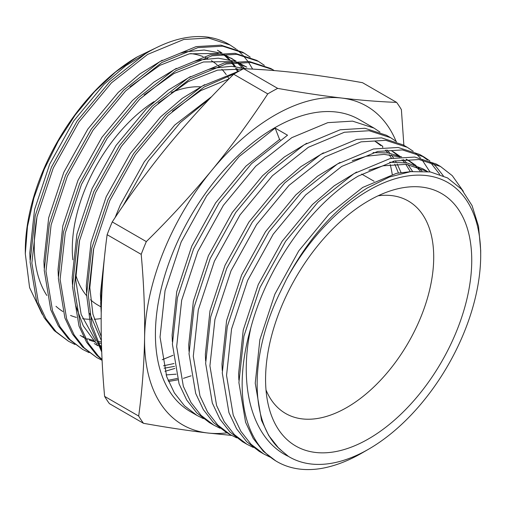 <?xml version="1.0" encoding="UTF-8"?>
<svg xmlns="http://www.w3.org/2000/svg" width="506" height="506" viewBox="0 0 506 506"><rect width="100%" height="100%" fill="white"/><g stroke="black" fill="none" stroke-linecap="round" stroke-linejoin="round"><path stroke-width="0.76" d="M229.022 78.866A145.785 84.167 120 0 0 227.137 75.919M226.207 74.597A145.785 84.167 120 0 0 221.887 69.309M219.674 67.064A145.785 84.167 120 0 0 218.459 65.944M217.131 64.793A145.785 84.167 120 0 0 211.369 60.65M207.732 58.626A145.785 84.167 120 0 0 205.322 57.494M203.127 56.602A145.785 84.167 120 0 0 190.585 53.56M171.3 92.503A122.673 70.827 -60 0 1 200.958 86.855M368.659 200.743A145.785 84.167 -60 0 1 391.499 190.515A145.785 84.167 -60 0 1 471.099 273.898A145.785 84.167 -60 0 1 368.659 438.803A145.785 84.167 -60 0 1 268.136 404.186A145.785 84.167 -60 0 1 368.659 200.743M266.004 389.943A122.673 70.827 120 0 0 285.637 413.491A122.673 70.827 120 0 0 346.971 407.419A122.673 70.827 120 0 0 427.108 299.318A122.673 70.827 120 0 0 408.31 201.015A122.673 70.827 120 0 0 378.096 195.79M220.072 428.266L213.677 425.065L201.11 415.413L190.977 402.485L183.336 386.318L176.67 346.654L181.673 300.241L197.783 251.59L223.342 205.404L255.758 166.17L291.785 137.67L327.812 122.648L352.543 121.13L374.035 128.113L379.974 132.098M213.677 425.065L209.408 422.605L196.84 412.947L186.708 400.025L179.073 383.858L172.401 344.188L177.41 297.781L193.52 249.123L219.073 202.944L251.488 163.704L287.516 135.203L275.156 128.069L239.136 156.569L206.714 195.809L181.161 241.988L165.051 290.646L160.041 337.053L166.714 376.723L174.349 392.89L184.488 405.812L197.055 415.47L190.351 411.599A168.675 97.386 120 0 1 164.494 276.434A168.675 97.386 120 0 1 274.688 127.797A168.675 97.386 120 0 1 359.02 119.441L374.035 128.113M203.444 418.664L197.055 415.47M361.999 452.996L368.659 449.151A158.454 91.485 120 0 0 480.7 255.087A158.454 91.485 120 0 0 368.659 190.395A158.454 91.485 120 0 0 286.434 279.356L280.122 292.392C248.686 356.3 249.717 425.223 281.975 451.036L288.464 456.425A158.454 91.485 120 0 0 368.659 449.151L361.999 452.996C348.191 460.966 334.656 466.115 321.399 468.448A168.675 97.386 -60 0 1 277.092 461.681A168.675 97.386 -60 0 1 250.774 328.09C266.864 266.51 311.728 203.393 358.286 176.063L394.313 161.047L419.044 159.529L440.536 166.506L452.288 175.683L463.338 191.344M275.915 460.998L263.348 451.346L253.209 438.417L245.574 422.251L238.902 382.587L243.911 336.174L260.021 287.522L285.574 241.337L317.996 202.103L354.017 173.602L390.044 158.58L414.775 157.062L436.267 164.039L440.543 166.506M269.945 457.063L263.556 453.863L250.989 444.211L240.856 431.283L233.215 415.116L226.549 375.446L231.552 329.039L247.662 280.387L273.215 234.202L305.637 194.962L341.664 166.468L377.685 151.446L402.415 149.928L423.914 156.904L429.853 160.895M259.287 451.403L246.719 441.744L236.587 428.816L228.946 412.656L222.279 372.985L227.283 326.579L243.392 277.92L268.952 231.742L301.367 192.501L337.394 164.001L373.422 148.985L398.152 147.467L419.645 154.444L423.914 156.911M253.323 447.462L246.928 444.268L234.36 434.61L224.228 421.681L216.587 405.521L209.92 365.851L214.93 319.438L231.04 270.786L256.593 224.607L289.008 185.367L325.035 156.866L361.063 141.851L385.793 140.333L407.286 147.309L413.225 151.294M246.928 444.262L242.659 441.801L230.097 432.149L219.958 419.221L212.324 403.054L205.651 363.384L210.66 316.977L226.77 268.325L252.323 222.14L284.745 182.9L320.766 154.4L356.793 139.384L381.524 137.866L403.016 144.843L407.286 147.309M236.694 437.861L230.306 434.667L217.738 425.015L207.599 412.086L199.965 395.92L193.292 356.249L198.301 309.843L214.411 261.191L239.964 215.006L272.386 175.765L308.407 147.265L344.434 132.249L369.165 130.731L390.657 137.708L396.603 141.699M230.3 434.667L226.037 432.2L213.469 422.548L203.336 409.62L195.695 393.453L189.029 353.789L194.032 307.376L210.142 258.724L235.701 212.539L268.117 173.305L304.144 144.805L340.165 129.783L364.896 128.265L386.394 135.247L390.657 137.708M431.789 162.47L435.66 166.088L443.332 175.822M421.751 155.728L427.526 160.004M429.404 161.68L431.39 163.621L439.695 174.374M415.167 152.869L420.448 157.999M422.156 159.972L429.942 171.869M236.112 49.031L230.167 45.053L208.58 38.013L183.754 39.481L147.6 54.427L111.453 82.851L78.911 122.022L53.225 168.131L36.995 216.713L31.859 263.05L38.405 302.645L45.983 318.774L56.052 331.664L68.563 341.284L74.951 344.478M230.167 45.053L228.908 44.319A168.675 97.386 120 0 0 208.308 37.191C189.301 34.598 168.479 40.006 145.836 53.408L109.688 81.833L77.14 120.997L51.46 167.113L35.23 215.695L30.094 262.032L36.641 301.627L44.212 317.755L54.287 330.646L68.557 341.284M210.3 98.063L180.3 122.604L148.334 160.94L122.888 206.075M103.42 268.8L100.713 302.803L101.219 313.075M235.17 73.351L204.095 87.045L167.948 115.469L135.399 154.634L109.72 200.749L93.49 249.325L88.354 295.662L91.94 325.257L101.649 350.007M168.555 381.499L177.732 379.829M183.444 378.336L191.097 375.825M239.597 70.84L202.33 86.026L166.177 114.451L133.635 153.615L107.955 199.725L91.719 248.307L86.589 294.644L90.669 326.187L101.725 351.993M168.068 380.303L177.328 378.488M274.303 70.574L272.538 69.512L250.944 62.478L226.125 63.939L189.971 78.885L153.824 107.316L121.282 146.481L95.596 192.59L79.366 241.172L74.23 287.509L80.777 327.11L88.348 343.232L98.423 356.129L102.06 359.481M164.975 371.347L174.88 368.412M272.538 69.512L270.773 68.493L249.18 61.46L224.36 62.921L188.207 77.867L152.059 106.298L119.511 145.462L93.831 191.572L77.595 240.154L72.466 286.491L79.012 326.085L86.583 342.214L96.659 355.111L102.079 359.924M264.36 65.344L258.414 61.359L236.821 54.325L212.001 55.786L175.848 70.732L139.7 99.163L107.158 138.328L81.472 184.437L65.242 233.019L60.106 279.356L66.653 318.951L74.224 335.08L84.3 347.97L96.804 357.59L102.098 360.304M162.23 359.741L173.008 355.301M258.414 61.359L256.65 60.34L235.056 53.307L210.237 54.768L174.083 69.714L137.936 98.145L105.387 137.309L79.708 183.419L63.471 232.001L58.342 278.338L64.888 317.932L72.459 334.061L82.535 346.952L96.804 357.59M250.236 57.184L244.29 53.2L222.697 46.172L197.878 47.634L161.724 62.58L125.577 91.01L93.034 130.175L67.349 176.284L51.119 224.866L45.983 271.203L52.529 310.798L60.106 326.927L70.176 339.817L82.68 349.437L89.075 352.631M244.29 53.206L242.526 52.188L220.932 45.148L196.113 46.615L159.959 61.561L123.812 89.986L91.263 129.156L65.584 175.266L49.348 223.848L44.218 270.185L50.764 309.78L58.335 325.908L68.411 338.799L82.68 349.437M265.302 69.885L253.961 69.183M274.069 70.555L271.652 69.012M396.046 141.269A184.007 106.241 120 0 0 341.784 98.056C321.886 95.678 300.52 92.453 277.68 88.379L243.601 68.702C260.4 69.29 278.673 70.732 298.413 73.016C318.306 75.394 339.678 78.62 362.517 82.693L396.59 102.364C379.791 101.782 361.524 100.34 341.784 98.056A184.007 106.241 120 0 0 274.688 115.279A184.007 106.241 120 0 0 211.691 170.433C191.369 195 169.586 218.725 146.323 241.596L112.25 221.925C129.466 195.563 148.157 170.054 168.321 145.393C188.637 120.82 210.426 97.095 233.683 74.224L267.763 93.895C250.54 120.257 231.849 145.766 211.691 170.433A184.007 106.241 120 0 0 144.596 337.894C144.096 364.801 142.123 390.853 138.682 416.058L104.609 396.381C102.01 367.691 100.877 339.849 101.219 312.853C101.719 285.953 103.692 259.894 107.133 234.695L141.206 254.366C143.805 283.056 144.937 310.899 144.596 337.894A184.007 106.241 120 0 0 207.586 432.984L231.647 435.419M277.68 88.379A208.542 120.403 120 0 0 270.04 92.56A208.542 120.403 120 0 0 267.763 93.895M480.7 255.087L480.7 250.445L478.537 226.346L472.085 205.645L461.624 189.32L447.532 177.916L430.309 171.932L410.587 171.642L389.392 177.037L367.274 187.998C335.2 208.156 308.255 238.611 286.434 279.356M42.213 314.27L29.601 287.661L25.3 253.721L25.3 250.913A158.454 91.485 -60 0 1 137.341 56.849L154.716 48.475M25.3 253.721L27.482 226.492L33.864 198.105L44.269 169.219L58.19 141.25L75.23 114.976L94.628 91.573L115.627 71.941L137.341 56.849M37.204 215.79A145.785 84.167 120 0 0 46.843 295.472M55.989 306.301A145.785 84.167 120 0 0 62.864 311.519M70.562 315.459A145.785 84.167 120 0 0 76.381 317.407M82.63 318.698A145.785 84.167 120 0 0 89.081 319.273M90.656 319.305A145.785 84.167 120 0 0 91.327 319.305M94.224 319.242A145.785 84.167 120 0 0 101.156 318.578M237.403 71.321L235.619 68.361M234.341 66.438L231.723 62.908M228.788 59.506L224.171 55.091M221.653 53.073L217.435 50.202M288.464 456.425C252.361 439.442 238.143 386.85 250.774 328.09M104.609 396.381A208.542 120.403 -60 0 0 109.41 403.636L143.483 423.307C166.322 427.38 187.694 430.606 207.586 432.984A184.007 106.241 120 0 0 227.118 432.826M403.883 145.342L401.391 109.619A208.542 120.403 120 0 0 396.59 102.364M138.682 416.058A208.542 120.403 120 0 0 143.483 423.307M146.323 241.596A208.542 120.403 120 0 0 141.206 254.366M233.683 74.224A208.542 120.403 -60 0 1 243.601 68.702M107.133 234.695A208.542 120.403 -60 0 1 112.25 221.925M392.239 174.374A168.675 97.386 120 0 0 390.208 164.564M252.658 69.113L248.503 62.238M247.858 61.315L243.038 55.388M242.311 54.61L236.922 49.67M100.827 306.794L97.69 304.985A122.673 70.827 -60 0 1 90.536 299.748M86.608 295.694A122.673 70.827 -60 0 1 75.691 274.657M72.845 259.831A122.673 70.827 -60 0 1 154.096 101.592M280.267 139.846L279.571 139.447L275.156 128.069M368.887 170.231L383.27 165.791L406.375 164.349L427.583 171.534M352.258 160.636L366.641 156.196L384.105 154.368L400.138 156.974M406.065 159.295L409.828 161.256L416.084 165.544M417.671 166.872L421.979 171.098M393.2 151.661L399.462 155.943M403.472 159.535L406.558 162.862M407.937 164.551L412.599 171.42M376.578 142.059L382.833 146.348M386.85 149.934L389.93 153.267M391.315 154.95L393.478 157.897M395.376 160.819L396.027 161.914M397.185 163.988L401.018 172.457M281.975 451.036L278.211 447.595L268.699 435.483L261.526 420.341L255.233 383.181L259.863 339.716L274.885 294.15L298.749 250.9L329.039 214.146L362.701 187.441L396.362 173.356L411.656 171.515M238.876 380.095L238.604 373.586L243.234 330.121L258.262 284.549L282.127 241.299L312.411 204.544L334.181 185.816L356.692 172.021M389.664 162.192L407.368 163.021L422.921 168.821L426.457 170.857M424.667 169.877L427.02 171.464M222.254 370.493L221.976 363.985L226.612 320.519L241.634 274.954L265.498 231.697L295.789 194.943L317.553 176.221L340.07 162.42M373.036 152.597L388.039 152.951L401.625 156.847M408.038 160.275L414.142 164.836M415.685 166.24L420.182 171.06M205.626 360.892L205.354 354.383L209.984 310.918L225.012 265.353L248.876 222.102L279.16 185.348L300.931 166.619L323.442 152.825M391.416 150.68L397.514 155.234M399.063 156.639L399.481 157.043M402.042 159.7L404.408 162.515M405.742 164.279L410.277 171.547M188.997 351.297L188.725 344.788L193.362 301.323L208.383 255.758L232.248 212.501L262.532 175.746L284.302 157.024L306.819 143.223M374.788 141.079L380.892 145.639M382.435 147.044L382.852 147.442M385.42 150.105L387.779 152.913M389.114 154.684L391.53 158.27M393.288 161.275L393.649 161.952M394.756 164.108L398.393 172.932M172.375 341.695L172.103 335.187L176.733 291.722L191.755 246.156L215.619 202.906L245.91 166.151L279.571 139.447M148.15 52.048L125.754 65.748L104.103 84.281L73.693 120.959L49.702 164.14L34.553 209.636L29.797 253.032L30.075 259.957M241.957 67.456L237.485 62.965M235.454 61.251L230.919 58.019M236.175 61.194L223.374 54.098M220.882 53.136L204.139 50.024L185.803 51.789L180.364 53.155M162.274 60.201L139.877 73.901L118.227 92.434L87.816 129.112L63.826 172.299L48.677 217.789L43.921 261.185L44.199 268.11M80.163 335.453L83.775 337.205M85.362 337.875L85.735 338.027M87.671 338.754L93.711 340.538M97.253 341.278L101.39 341.873M235.688 62.409L246.833 67.153L237.497 62.251M235.005 61.289L218.263 58.177L199.927 59.942L194.487 61.315M176.398 68.354L154.001 82.054L132.351 100.586L101.94 137.271L77.949 180.452L62.801 225.942L58.045 269.337L58.323 276.263M94.28 343.606L97.898 345.358M99.486 346.034L99.859 346.18M247.383 68.86L231.406 66.305L214.051 68.095L208.611 69.467M190.522 76.507L168.125 90.207L146.474 108.739L116.064 145.424L92.073 188.605L76.925 234.101L72.168 277.49L72.447 284.416M75.571 305.282L83.269 325.864L94.9 341.759L97.177 343.916M99.359 345.781L101.561 347.477M204.645 84.66L182.249 98.36L160.598 116.892L130.187 153.577L106.197 196.758L91.048 242.254L86.292 285.643L86.57 292.569M89.695 313.435L101.358 340.614M163.501 365.8L174.026 363.542M211.774 96.513L174.722 125.052L144.311 161.73L120.32 204.911L115.083 217.637M105.267 249.97L100.416 293.803L100.694 300.728M166.088 374.908L176.158 374.168M238.351 71.106L236.707 68.405M235.435 66.52L232.596 62.782M231.64 61.656L231.362 61.34M229.914 59.771L225.309 55.502M222.052 53.041L218.586 50.847M244.037 67.924L239.433 63.661M232.709 59L221.571 54.256M218.263 53.408L189.333 53.826L159.915 65.318L130.01 86.766M81.909 336.509L84.015 337.66M85.685 338.495L87.374 339.273M89.271 340.064L95.191 342.05M97.905 342.733L101.434 343.429M232.387 61.561L203.456 61.979L174.039 73.471L144.134 94.919M96.032 344.662L98.139 345.819M99.808 346.654L101.497 347.426M242.956 69.044L217.58 70.132L188.162 81.624L158.258 103.072M79.587 240.173L75.698 279.527L81.15 314.504L95.836 341.044M98.366 343.738L101.535 346.686M228.952 78.936L200.812 90.606L172.382 111.225M93.711 248.332L89.821 287.686L92.927 314.22L101.276 336.705M164.108 368.235L174.494 366.363M361.657 174.083L374.073 181.249M277.092 461.681L275.909 460.998M263.556 453.863L259.287 451.396M409.828 161.256L406.299 159.219"/></g></svg>
